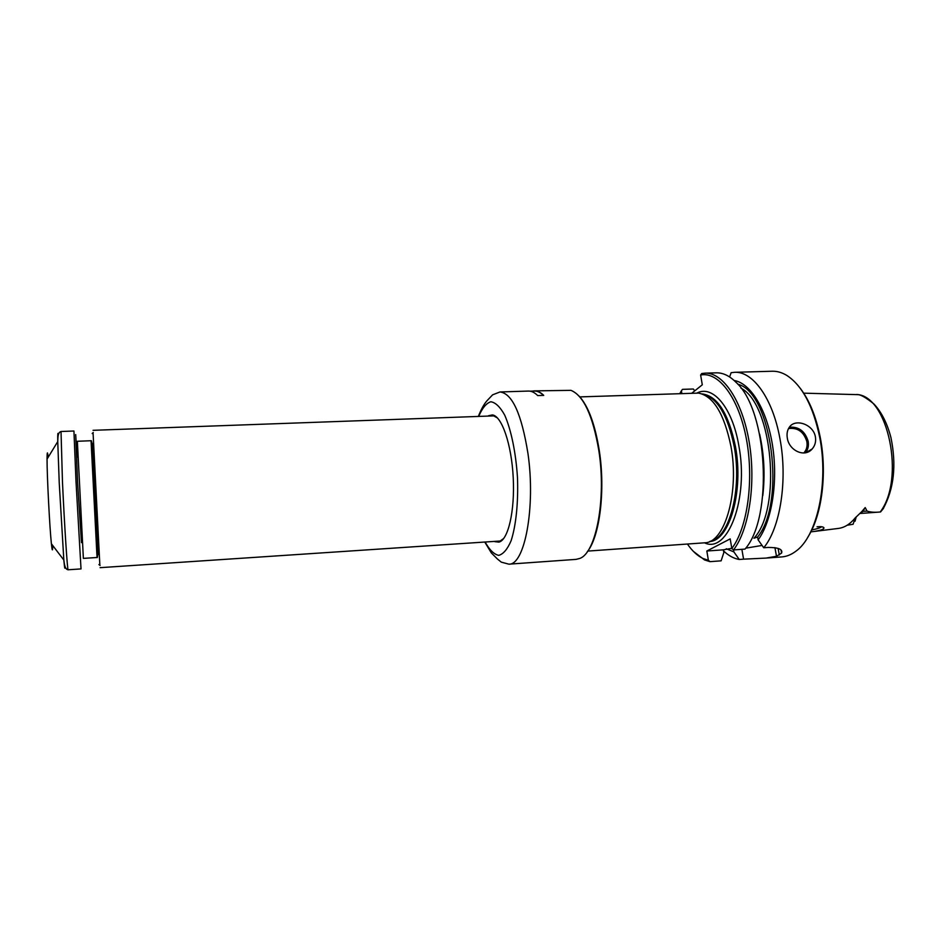 <?xml version="1.0" encoding="UTF-8"?>
<svg xmlns="http://www.w3.org/2000/svg" width="941" height="941" viewBox="0 0 941 941"><rect width="100%" height="100%" fill="white"/><g stroke="black" fill="none" stroke-linecap="round" stroke-linejoin="round"><path stroke-width="1.41" d="M855.051 521.22L856.239 516.797M847.171 525.219L853.075 524.278L855.322 517.762M867.037 511.092L863.015 511.339L860.156 513.468L880.211 511.998C874.954 512.539 870.566 512.233 867.037 511.092L865.202 507.587L863.015 511.339L861.709 511.669L855.122 518.02C849.911 524.325 844.195 527.807 837.961 528.477L811.683 531.771M883.152 508.81C894.009 488.873 896.608 465.148 890.951 437.624C887.245 423.403 881.599 412.205 874.001 404.042C866.108 397.667 860.639 394.526 857.616 394.644L803.708 393.162M861.709 511.669L865.202 507.587M811.801 529.924C817.035 528.913 820.281 527.854 821.552 526.748L821.552 526.737M815.765 531.159C821.293 530.23 824.022 529.113 823.951 527.819C823.387 526.784 821.081 526.442 817.047 526.784M880.505 511.998L883.528 508.352M691.847 393.185L702.292 384.798L700.622 375.036C718.442 371.213 738.638 397.42 746.366 438.824C754.2 480.122 747.436 528.077 731.827 548.45L733.498 549.92L733.874 551.885L726.264 548.756M708.373 560.236L709.985 561.659L721.124 560.836L723.817 552.614L723.347 549.838L706.832 551.014L708.373 560.236L703.198 558.578C697.575 555.943 692.341 551.132 687.506 544.157M681.849 393.514L681.402 390.809L679.79 393.585M731.827 548.45L730.181 538.887L706.832 551.014M734.156 380.505C750.565 383.093 766.997 409.676 772.573 445.752C778.207 481.792 771.808 521.455 758.128 539.875L757.623 536.993L753.941 538.24C781.959 508.658 772.667 404.383 740.967 388.139M759.646 434.189C764.127 454.479 765.174 474.946 762.798 495.589M729.616 376.965L731.122 372.695L734.545 372.307C752.8 371.095 772.714 398.302 779.901 438.471C787.888 479.792 780.289 528.019 763.727 547.756L768.197 547.439C778.43 547.45 782.9 549.332 781.583 553.085L776.49 556.284L766.033 558.084L743.578 559.166L741.873 549.321M700.622 375.036L701.727 373.53L705.021 373.154C722.959 372.295 742.284 400.584 749.189 442.047C756.188 483.439 749.001 529.995 733.498 549.92L745.013 549.097C773.373 517.374 767.656 410.452 736.133 382.411C729.616 375.847 722.982 372.648 716.254 372.836L705.021 373.154M694.705 390.88L693.364 389.009L682.484 389.351L681.402 390.809M762.081 545.439L745.719 548.168M758.128 539.875L763.727 547.756M733.874 551.885L739.25 559.483L743.578 559.166M723.347 549.838L731.804 548.309M800.297 388.351C809.436 400.313 816.059 416.557 820.176 437.083C827.374 473.17 821.928 515.268 807.919 537.017M734.545 372.307L772.255 371.236C777.113 371.095 781.971 372.495 786.829 375.435C802.097 385.434 813.012 405.853 819.576 436.683C828.997 482.886 817.106 536.441 795.851 551.238C791.322 554.661 786.629 556.554 781.783 556.919L766.033 558.084M787.323 438.13C786.594 433.836 787.276 430.178 789.381 427.167C795.216 418.216 813.342 424.238 815.4 436.871C816.141 441.564 815.071 445.587 812.201 448.928C804.649 458.008 789.052 450.563 787.323 438.13M739.25 559.483C733.886 558.566 728.734 555.778 723.794 551.12L723.523 550.85M709.985 561.659L704.515 559.93L693.352 551.344M579.868 396.902L698.575 393.103C713.443 396.114 724.229 413.852 730.945 446.328C739.32 490.72 725.64 540.346 706.256 542.698L587.784 551.085M702.645 394.103C717.16 397.49 727.675 414.946 734.192 446.481C742.367 489.743 729.181 538.276 710.196 541.287M530.065 391.174L534.323 391.044C537.382 390.95 540.452 392.397 543.557 395.385M532.641 391.091L534.312 390.88C537.429 390.786 540.569 392.291 543.722 395.385L537.687 395.573C534.57 392.479 531.465 390.974 528.395 391.068L500.012 391.962L492.614 394.82L486.803 400.96C483.956 404.23 481.18 409.288 478.463 416.122M496.425 541.581L499.342 541.604L503.729 538.464M497.554 418.051L492.861 415.381L489.967 415.699M494.907 541.675L498.918 542.11C508.152 540.122 514.986 510.987 513.221 477.605C511.563 444.223 501.776 415.946 492.39 414.922L488.45 415.757M534.312 390.88L570.964 390.35C583.526 395.526 592.806 415.51 598.794 450.327C606.545 498.859 596.041 553.332 579.597 558.495L576.057 559.377L508.846 564.165C524.655 565.447 535.758 507.105 527.972 453.586C521.596 413.993 512.28 393.456 500.012 391.962M579.28 396.255C588.396 406.336 595.065 424.426 599.276 450.539C605.557 490.532 599.688 536.793 587.266 551.779M47.944 457.62C47.603 455.538 47.391 455.891 47.297 458.69M51.673 544.121C52.061 546.897 52.308 547.227 52.437 545.121M76.009 481.627L73.939 431.013L61.024 431.496L62.482 482.274C64.459 525.36 67.481 571.646 68.117 569.775L81.02 568.917L76.009 481.627M81.479 542.616L77.55 481.945L75.692 434.577L77.08 457.138M92.43 443.47L98.146 554.637M93.053 432.672L99.864 565.318M48.179 457.244C47.45 450.892 47.074 451.515 47.05 459.09C46.979 475.334 49.661 527.595 51.39 543.745C52.19 551.285 52.625 551.861 52.708 545.474M93.041 430.319L494.46 415.851M500.883 540.969L100.087 567.67M732.321 548.874L730.792 548.38M697.081 393.02C712.749 384.657 732.392 407.535 738.814 445.575C749.036 498.577 727.805 553.908 704.774 542.945M737.815 384.234C771.491 392.174 786.382 501.776 757.623 537.04M779.301 555.002L778.113 548.38M776.49 556.284L774.925 547.615M788.499 428.567C797.615 427.402 803.732 431.719 806.849 441.541C807.625 446.14 806.602 449.963 803.802 452.997M789.323 427.238C798.768 426.496 805.037 431.166 808.143 441.223C808.919 445.74 808.025 449.586 805.484 452.774M856.581 394.491C887.986 395.326 905.583 478.828 880.211 511.998M702.139 393.914C717.383 395.89 728.487 413.393 735.427 446.422C743.919 491.143 729.463 540.816 709.714 541.522M498.883 541.416L499.518 541.557M493.049 415.404L492.425 415.604M485.309 542.31C489.579 550.026 494.049 554.367 498.706 555.355C503.306 554.155 507.446 549.273 511.116 540.71C516.044 525.454 518.397 502.423 517.468 477.393C515.833 452.409 511.128 429.731 504.67 415.063C500.142 406.924 495.531 402.489 490.826 401.76C486.285 403.219 482.298 408.006 478.84 416.11M65.094 566.6C64.953 570.117 64.541 567.941 63.835 560.06L59.236 482.909L57.754 441.588C57.648 433.683 57.836 431.472 58.33 434.965M97.041 557.507L83.373 558.378L77.362 441.27L91.054 440.729L97.041 557.507C99.875 562 93.406 435.954 91.054 440.729M92.559 444.517L98.158 553.59M822.669 526.96L823.951 527.819M781.583 553.085L781.03 550.026M723.429 550.285L723.794 551.12M812.189 448.939L805.755 452.715M703.198 558.578L704.515 559.93M484.944 542.334L491.367 552.955L497.389 558.978L501.294 562.142L508.846 564.165M93.512 456.526L92.03 456.585M97.876 541.545L96.394 541.64M47.05 459.09L57.754 441.588L57.872 438.765C57.977 434.377 59.024 431.954 61.024 431.496M51.39 543.745L63.835 560.06L64.235 562.847C64.8 567.211 66.093 569.517 68.117 569.775M98.934 564.553L100.075 565.494M92.206 433.519L93.253 432.472"/></g></svg>
